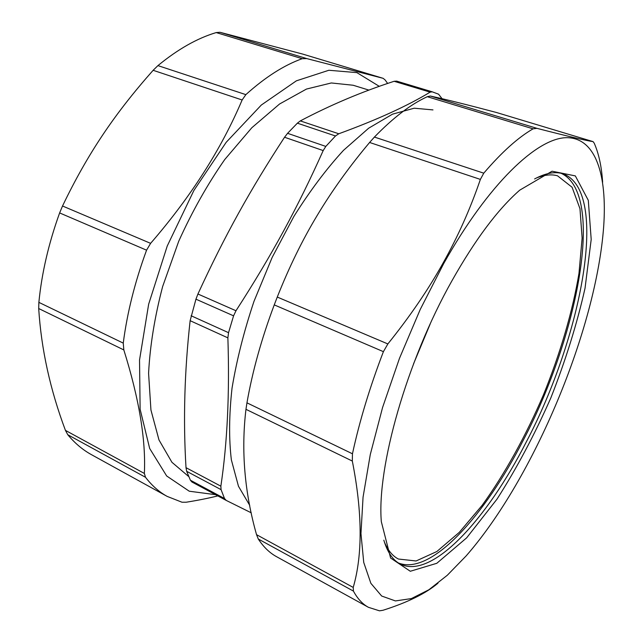 <?xml version="1.0" encoding="UTF-8"?>
<svg xmlns="http://www.w3.org/2000/svg" width="643" height="643" viewBox="0 0 643 643"><rect width="100%" height="100%" fill="white"/><g stroke="black" fill="none" stroke-linecap="round" stroke-linejoin="round"><path stroke-width="0.96" d="M413.521 363.906L430.175 324.008M536.415 177.99C544.468 174.8 551.517 174.076 557.561 175.828L572.085 187.25L579.97 208.678L582.124 238.103L578.981 273.331C572.624 311.501 560.262 353.393 543.496 394.738C525.894 435.729 504.803 473.979 482.129 505.342L459.295 532.348L436.862 551.509L416.085 560.977L398.403 559.032C392.608 556.05 387.946 550.408 384.418 542.121M398.467 562.995C430.882 575.943 484.677 515.919 523.137 440.487C577.695 337.061 605.915 194.17 561.13 173.305M379.314 86.363L356.889 72.627L328.854 70.264L296.383 80.825L261.331 105.026L226.191 142.296L193.873 190.497L167.244 246.004L148.662 304.163L139.531 360.024L140.118 409.205L149.666 448.46L166.674 475.973L189.267 491.22L215.542 494.676M302.933 54.157L383.148 78.333L385.149 79.989L387.649 83.461M383.043 78.301L306.783 58.593L219.994 32.287L302.507 54.028M219.994 32.287L216.201 32.576C197.248 38.234 177.822 49.246 157.929 65.61L153.13 70.304L242.138 99.978L245.851 94.634C265.35 77.096 284.142 65.12 302.21 58.698L306.783 58.593M242.138 99.978C221.296 149.168 190.786 196.959 150.607 243.351L62.524 206.001C87.737 153.508 114.663 113.698 153.13 70.304M62.524 206.001L59.63 212.929C48.659 243.335 41.739 273.146 38.869 302.363L38.701 308.527L123.826 349.929L123.255 343.113C127.137 312.948 134.901 281.964 146.564 250.175L150.607 243.351M123.826 349.929C139.153 398.893 145.993 440.069 144.362 473.449L65.433 430.376C50.13 389.578 41.224 348.956 38.701 308.527M217.816 495.898C208.573 498.212 198.02 500.326 186.157 502.231L181.993 502.223L167.196 496.412C159.151 492.008 151.917 485.626 145.511 477.283L144.362 473.449M65.433 430.376L67.772 434.732C74.893 443.268 82.81 449.931 91.531 454.705L167.196 496.412M368.961 90.133L353.176 85.254L331.33 82.963L306.478 89.055L279.568 103.997L251.831 127.732L224.728 159.552C207.44 184.364 192.104 211.595 178.722 241.254L162.623 286.593C154.658 317.063 149.98 345.966 148.581 373.302L150.936 409.993L158.99 439.973L171.93 462.293L188.761 476.592M451.941 280.79C406.673 361.069 376.726 467.485 381.323 521.666L390.59 558.011L410.298 571.265L436.79 563.3L466.633 537.861L496.999 499.153C516.755 468.249 534.711 434.467 550.874 397.816C565.567 360.554 576.956 324.032 585.034 288.249L591.198 239.445L588.305 200.335L575.332 175.901L552.056 171.207L519.705 190.175C497.746 209.409 475.161 239.614 451.941 280.79M534.606 178.947C545.786 172.975 555.279 171.271 563.083 173.835C610.078 191.1 581.682 336.892 526.32 441.894C487.145 518.941 432.032 580.018 400.211 564.007C392.905 560.254 387.44 552.313 383.823 540.168M443.734 263.501L420.233 309.46L399.48 358.336L382.553 407.566L370.272 454.609L363.054 497.192L360.964 533.545L363.737 562.448L370.866 583.314L381.669 596.029L395.413 600.932L411.383 598.585L428.881 589.76L447.311 575.252L466.143 555.914C534.003 478.328 596.254 329.208 603.689 226.4C607.273 175.129 595.828 137.441 566.37 137.682C537.066 138.06 488.543 183.633 443.734 263.501M480.377 179.405L483.769 173.176C501.628 152.278 518.057 137.498 533.079 128.833L536.929 128.343L430.312 96.024L427.298 96.699C410.756 104.295 393.13 117.757 374.411 137.072L369.604 142.473L480.377 179.405C470.395 208.605 457.977 236.455 443.131 262.955C428.383 289.454 409.961 316.444 387.858 343.941L277.27 297.058C289.077 267.215 302.371 240.024 317.168 215.493C331.901 190.891 349.374 166.545 369.604 142.473M430.312 96.024C446.178 99.504 468.2 104.986 496.388 112.477L593.055 141.621C586.472 140.696 567.769 136.276 536.929 128.343M258.293 539.019C263.526 547.008 269.618 552.892 276.562 556.685L368.415 607.305C362.531 604.107 357.532 598.697 353.425 591.094L353.224 587.429L256.541 534.671L258.293 539.019L353.425 591.094M256.541 534.671C244.549 492.353 241.029 450.566 245.964 409.326L352.324 461.055C362.419 512.479 362.724 554.604 353.224 587.429M277.27 297.058L274.248 304.886C261.556 338.7 252.458 371.349 246.952 402.839L245.964 409.326M593.055 141.621L594.188 143.116C598.834 153.685 601.639 166.722 602.628 182.21M368.415 607.305L379.483 610.826L383.019 610.263C407.598 602.451 425.915 593.433 437.963 583.201M352.324 461.055L352.46 453.789C359.485 421.237 369.797 387.19 383.405 351.657L387.858 343.941M249.725 505.35L238.465 486.253L231.359 459.874C228.844 438.872 229.061 414.976 232.027 388.203C236.648 360.209 243.97 331.249 253.993 301.334L272.15 257.449L293.939 216.345C309.87 190.963 326.379 168.964 343.483 150.349L368.656 128.206L392.535 114.157L414.196 108.209L432.972 109.905M251.244 512.817L226.248 500.423L224.511 498.518L221.079 489.653L220.862 486.188C227.357 442.73 229.696 393.291 227.879 337.864L228.538 332.68L233.57 315.834L235.981 310.746C272.15 254.684 297.838 207.223 323.196 150.575L325.808 146.411L335.493 135.978L338.781 133.768C377.047 119.775 407.501 105.894 430.143 92.142L432.233 91.828L438.566 94.191L442.071 98.7M432.61 91.941L396.659 81.122L394.111 81.291C361.945 91.708 330.679 104.913 300.305 120.908L297.363 123.175L287.574 133.326L284.552 137.256C250.32 189.637 224.929 235.314 197.923 294.012L195.946 299.18L190.135 320.688C184.485 371.365 183.11 420.361 186.012 467.678L186.679 471.319L190.4 480.225L191.903 481.985L226.151 500.367M216.201 32.576L302.21 58.698M245.851 94.634L157.929 65.61M59.63 212.929L146.564 250.175M123.255 343.113L38.869 302.363M67.772 434.732L145.511 477.283M483.769 173.176L374.411 137.072M427.298 96.699L533.079 128.833M352.46 453.789L246.952 402.839M274.248 304.886L383.405 351.657M394.111 81.291L430.143 92.142M432.233 91.828L396.659 81.122M338.781 133.768L300.305 120.908M297.363 123.175L335.493 135.978M325.808 146.411L287.574 133.326M284.552 137.256L323.196 150.575M235.981 310.746L197.923 294.012M195.946 299.18L233.57 315.834M228.538 332.68L191.108 315.753M190.135 320.688L227.879 337.864M220.862 486.188L186.012 467.678M186.679 471.319L221.079 489.653M224.511 498.518L190.4 480.225M302.732 54.092L383.148 78.333M496.581 112.533L593.111 141.629M226.256 500.431L191.903 481.985"/></g></svg>
